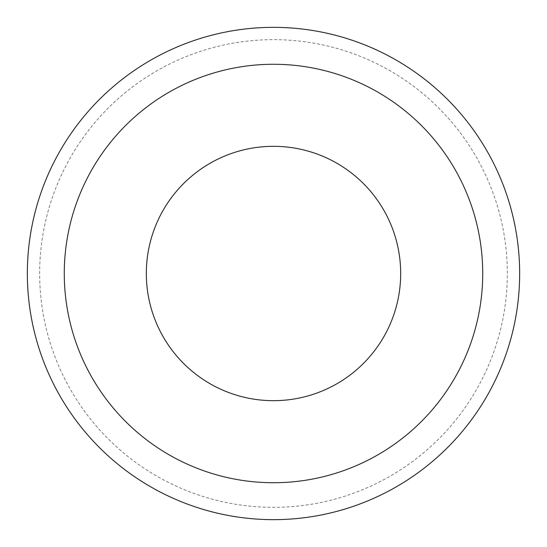 <?xml version="1.0" encoding="UTF-8"?>
<svg xmlns="http://www.w3.org/2000/svg" width="547" height="547" viewBox="0 0 547 547"><rect width="100%" height="100%" fill="white"/><g stroke="black" fill="none" stroke-linecap="round" stroke-linejoin="round"><path stroke-width="0.41" stroke-dasharray="2.73 2.05" d="M146.322 273.5A127.177 127.177 0 0 0 273.5 400.678A127.177 127.177 0 0 0 400.678 273.5A127.177 127.177 0 0 0 273.5 146.322A127.177 127.177 0 0 0 146.322 273.5M519.65 273.5A246.15 246.15 0 0 0 273.5 27.35A246.15 246.15 0 0 0 27.35 273.5A246.15 246.15 0 0 0 273.5 519.65A246.15 246.15 0 0 0 519.65 273.5M507.342 273.5A233.843 233.843 0 0 0 273.5 39.657A233.843 233.843 0 0 0 39.657 273.5A233.843 233.843 0 0 0 273.5 507.342A233.843 233.843 0 0 0 507.342 273.5"/><path stroke-width="0.82" d="M400.678 273.5A127.177 127.177 0 0 0 273.5 146.322A127.177 127.177 0 0 0 146.322 273.5A127.177 127.177 0 0 0 273.5 400.678A127.177 127.177 0 0 0 400.678 273.5A127.177 127.177 0 0 1 273.5 400.678A127.177 127.177 0 0 1 146.322 273.5M519.65 273.5A246.15 246.15 0 0 0 273.5 27.35A246.15 246.15 0 0 0 27.35 273.5A246.15 246.15 0 0 0 273.5 519.65A246.15 246.15 0 0 0 519.65 273.5M273.5 482.727A209.227 209.227 0 0 0 482.727 273.5A209.227 209.227 0 0 0 273.5 64.272A209.227 209.227 0 0 0 64.272 273.5A209.227 209.227 0 0 0 273.5 482.727"/></g></svg>
